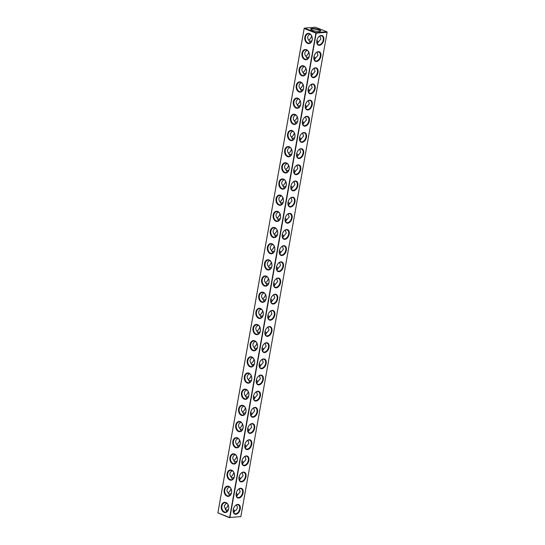 <?xml version="1.0" encoding="UTF-8"?>
<svg xmlns="http://www.w3.org/2000/svg" width="545" height="545" viewBox="0 0 545 545"><rect width="100%" height="100%" fill="white"/><g stroke="black" fill="none" stroke-linecap="round" stroke-linejoin="round"><path stroke-width="0.82" d="M316.209 33.136L229.935 517.478L240.842 516.606L327.116 32.264L316.209 33.136L315.984 32.632L326.898 31.76L327.116 32.264M237.634 504.425A5.13 3.29 111.5 0 0 235.229 505.719A5.13 3.29 111.5 0 0 233.165 510.951A5.13 3.29 111.5 0 0 236.537 514.126A5.13 3.29 111.5 0 0 240.304 508.614A5.13 3.29 111.5 0 0 237.634 504.425M240.515 488.259A5.13 3.29 111.5 0 0 238.111 489.546A5.13 3.29 111.5 0 0 236.046 494.785A5.13 3.29 111.5 0 0 239.418 497.953A5.13 3.29 111.5 0 0 243.186 492.442A5.13 3.29 111.5 0 0 240.515 488.259M243.397 472.086A5.13 3.29 111.5 0 0 240.985 473.373A5.13 3.29 111.5 0 0 238.928 478.612A5.13 3.29 111.5 0 0 242.3 481.78A5.13 3.29 111.5 0 0 246.067 476.269A5.13 3.29 111.5 0 0 243.397 472.086M246.272 455.913A5.13 3.29 111.5 0 0 243.867 457.207A5.13 3.29 111.5 0 0 241.81 462.439A5.13 3.29 111.5 0 0 245.175 465.614A5.13 3.29 111.5 0 0 248.949 460.103A5.13 3.29 111.5 0 0 246.272 455.913M249.154 439.747A5.13 3.29 111.5 0 0 246.749 441.034A5.13 3.29 111.5 0 0 244.691 446.273A5.13 3.29 111.5 0 0 248.057 449.441A5.13 3.29 111.5 0 0 251.831 443.93A5.13 3.29 111.5 0 0 249.154 439.747M252.035 423.574A5.13 3.29 111.5 0 0 249.63 424.862A5.13 3.29 111.5 0 0 247.573 430.1A5.13 3.29 111.5 0 0 250.938 433.268A5.13 3.29 111.5 0 0 254.713 427.757A5.13 3.29 111.5 0 0 252.035 423.574M254.917 407.401A5.13 3.29 111.5 0 0 252.512 408.695A5.13 3.29 111.5 0 0 250.448 413.928A5.13 3.29 111.5 0 0 253.82 417.102A5.13 3.29 111.5 0 0 257.587 411.591A5.13 3.29 111.5 0 0 254.917 407.401M257.799 391.235A5.13 3.29 111.5 0 0 255.387 392.523A5.13 3.29 111.5 0 0 253.33 397.761A5.13 3.29 111.5 0 0 256.702 400.929A5.13 3.29 111.5 0 0 260.469 395.418A5.13 3.29 111.5 0 0 257.799 391.235M260.68 375.062A5.13 3.29 111.5 0 0 258.269 376.35A5.13 3.29 111.5 0 0 256.211 381.589A5.13 3.29 111.5 0 0 259.577 384.756A5.13 3.29 111.5 0 0 263.351 379.245A5.13 3.29 111.5 0 0 260.68 375.062M263.555 358.889A5.13 3.29 111.5 0 0 261.15 360.184A5.13 3.29 111.5 0 0 259.093 365.416A5.13 3.29 111.5 0 0 262.458 368.59A5.13 3.29 111.5 0 0 266.233 363.079A5.13 3.29 111.5 0 0 263.555 358.889M266.437 342.723A5.13 3.29 111.5 0 0 264.032 344.011A5.13 3.29 111.5 0 0 261.975 349.25A5.13 3.29 111.5 0 0 265.34 352.417A5.13 3.29 111.5 0 0 269.114 346.906A5.13 3.29 111.5 0 0 266.437 342.723M269.319 326.55A5.13 3.29 111.5 0 0 266.914 327.838A5.13 3.29 111.5 0 0 264.85 333.077A5.13 3.29 111.5 0 0 268.222 336.245A5.13 3.29 111.5 0 0 271.989 330.733A5.13 3.29 111.5 0 0 269.319 326.55M272.2 310.377A5.13 3.29 111.5 0 0 269.795 311.672A5.13 3.29 111.5 0 0 267.731 316.904A5.13 3.29 111.5 0 0 271.103 320.079A5.13 3.29 111.5 0 0 274.871 314.567A5.13 3.29 111.5 0 0 272.2 310.377M275.082 294.211A5.13 3.29 111.5 0 0 272.67 295.499A5.13 3.29 111.5 0 0 270.613 300.738A5.13 3.29 111.5 0 0 273.985 303.906A5.13 3.29 111.5 0 0 277.752 298.394A5.13 3.29 111.5 0 0 275.082 294.211M277.957 278.039A5.13 3.29 111.5 0 0 275.552 279.326A5.13 3.29 111.5 0 0 273.495 284.565A5.13 3.29 111.5 0 0 276.86 287.733A5.13 3.29 111.5 0 0 280.634 282.221A5.13 3.29 111.5 0 0 277.957 278.039M280.839 261.866A5.13 3.29 111.5 0 0 278.434 263.16A5.13 3.29 111.5 0 0 276.376 268.392A5.13 3.29 111.5 0 0 279.742 271.567A5.13 3.29 111.5 0 0 283.516 266.055A5.13 3.29 111.5 0 0 280.839 261.866M283.72 245.7A5.13 3.29 111.5 0 0 281.315 246.987A5.13 3.29 111.5 0 0 279.251 252.226A5.13 3.29 111.5 0 0 282.623 255.394A5.13 3.29 111.5 0 0 286.397 249.883A5.13 3.29 111.5 0 0 283.72 245.7M286.602 229.527A5.13 3.29 111.5 0 0 284.197 230.814A5.13 3.29 111.5 0 0 282.133 236.053A5.13 3.29 111.5 0 0 285.505 239.221A5.13 3.29 111.5 0 0 289.272 233.71A5.13 3.29 111.5 0 0 286.602 229.527M289.484 213.354A5.13 3.29 111.5 0 0 287.072 214.648A5.13 3.29 111.5 0 0 285.015 219.887A5.13 3.29 111.5 0 0 288.387 223.055A5.13 3.29 111.5 0 0 292.154 217.544A5.13 3.29 111.5 0 0 289.484 213.354M292.358 197.188A5.13 3.29 111.5 0 0 289.954 198.475A5.13 3.29 111.5 0 0 287.896 203.714A5.13 3.29 111.5 0 0 291.262 206.882A5.13 3.29 111.5 0 0 295.036 201.371A5.13 3.29 111.5 0 0 292.358 197.188M295.24 181.015A5.13 3.29 111.5 0 0 292.835 182.303A5.13 3.29 111.5 0 0 290.778 187.541A5.13 3.29 111.5 0 0 294.143 190.709A5.13 3.29 111.5 0 0 297.917 185.198A5.13 3.29 111.5 0 0 295.24 181.015M298.122 164.842A5.13 3.29 111.5 0 0 295.717 166.136A5.13 3.29 111.5 0 0 293.66 171.375A5.13 3.29 111.5 0 0 297.025 174.543A5.13 3.29 111.5 0 0 300.799 169.032A5.13 3.29 111.5 0 0 298.122 164.842M301.003 148.676A5.13 3.29 111.5 0 0 298.599 149.964A5.13 3.29 111.5 0 0 296.534 155.202A5.13 3.29 111.5 0 0 299.907 158.37A5.13 3.29 111.5 0 0 303.674 152.859A5.13 3.29 111.5 0 0 301.003 148.676M303.885 132.503A5.13 3.29 111.5 0 0 301.474 133.791A5.13 3.29 111.5 0 0 299.416 139.03A5.13 3.29 111.5 0 0 302.788 142.197A5.13 3.29 111.5 0 0 306.556 136.686A5.13 3.29 111.5 0 0 303.885 132.503M306.767 116.33A5.13 3.29 111.5 0 0 304.355 117.625A5.13 3.29 111.5 0 0 302.298 122.863A5.13 3.29 111.5 0 0 305.67 126.031A5.13 3.29 111.5 0 0 309.437 120.52A5.13 3.29 111.5 0 0 306.767 116.33M309.642 100.164A5.13 3.29 111.5 0 0 307.237 101.452A5.13 3.29 111.5 0 0 305.18 106.691A5.13 3.29 111.5 0 0 308.545 109.858A5.13 3.29 111.5 0 0 312.319 104.347A5.13 3.29 111.5 0 0 309.642 100.164M312.523 83.991A5.13 3.29 111.5 0 0 310.119 85.279A5.13 3.29 111.5 0 0 308.061 90.518A5.13 3.29 111.5 0 0 311.427 93.686A5.13 3.29 111.5 0 0 315.201 88.174A5.13 3.29 111.5 0 0 312.523 83.991M315.405 67.818A5.13 3.29 111.5 0 0 313 69.113A5.13 3.29 111.5 0 0 310.936 74.352A5.13 3.29 111.5 0 0 314.308 77.519A5.13 3.29 111.5 0 0 318.076 72.008A5.13 3.29 111.5 0 0 315.405 67.818M318.287 51.652A5.13 3.29 111.5 0 0 315.882 52.94A5.13 3.29 111.5 0 0 313.818 58.179A5.13 3.29 111.5 0 0 317.19 61.347A5.13 3.29 111.5 0 0 320.957 55.835A5.13 3.29 111.5 0 0 318.287 51.652M321.168 35.48A5.13 3.29 111.5 0 0 318.757 36.767A5.13 3.29 111.5 0 0 316.7 42.006A5.13 3.29 111.5 0 0 320.072 45.174A5.13 3.29 111.5 0 0 323.839 39.662A5.13 3.29 111.5 0 0 321.168 35.48M229.935 517.478L240.842 516.606M229.615 517.621L315.957 32.898M233.165 510.829A4.728 3.032 111.5 0 0 234.738 513.628A4.728 3.032 111.5 0 0 239.289 510.338A4.728 3.032 111.5 0 0 238.199 504.834A4.728 3.032 111.5 0 0 237.273 504.704A4.728 3.032 111.5 0 0 235.14 505.808M236.046 494.662A4.728 3.032 111.5 0 0 237.62 497.456A4.728 3.032 111.5 0 0 242.171 494.165A4.728 3.032 111.5 0 0 241.081 488.661A4.728 3.032 111.5 0 0 240.154 488.531A4.728 3.032 111.5 0 0 238.022 489.635M238.928 478.49A4.728 3.032 111.5 0 0 240.502 481.283A4.728 3.032 111.5 0 0 245.052 477.999A4.728 3.032 111.5 0 0 243.956 472.488A4.728 3.032 111.5 0 0 243.036 472.358A4.728 3.032 111.5 0 0 240.904 473.462M241.81 462.317A4.728 3.032 111.5 0 0 243.383 465.117A4.728 3.032 111.5 0 0 247.927 461.826A4.728 3.032 111.5 0 0 246.837 456.322A4.728 3.032 111.5 0 0 245.918 456.192A4.728 3.032 111.5 0 0 243.785 457.296M244.685 446.151A4.728 3.032 111.5 0 0 246.258 448.944A4.728 3.032 111.5 0 0 250.809 445.653A4.728 3.032 111.5 0 0 249.719 440.149A4.728 3.032 111.5 0 0 248.799 440.019A4.728 3.032 111.5 0 0 246.66 441.123M247.566 429.978A4.728 3.032 111.5 0 0 249.14 432.771A4.728 3.032 111.5 0 0 253.691 429.487A4.728 3.032 111.5 0 0 252.601 423.976A4.728 3.032 111.5 0 0 251.674 423.846A4.728 3.032 111.5 0 0 249.542 424.95M250.448 413.805A4.728 3.032 111.5 0 0 252.022 416.605A4.728 3.032 111.5 0 0 256.572 413.314A4.728 3.032 111.5 0 0 255.482 407.81A4.728 3.032 111.5 0 0 254.556 407.68A4.728 3.032 111.5 0 0 252.424 408.784M253.33 397.639A4.728 3.032 111.5 0 0 254.903 400.432A4.728 3.032 111.5 0 0 259.454 397.142A4.728 3.032 111.5 0 0 258.364 391.637A4.728 3.032 111.5 0 0 257.438 391.508A4.728 3.032 111.5 0 0 255.305 392.611M256.211 381.466A4.728 3.032 111.5 0 0 257.785 384.259A4.728 3.032 111.5 0 0 262.336 380.975A4.728 3.032 111.5 0 0 261.239 375.464A4.728 3.032 111.5 0 0 260.319 375.335A4.728 3.032 111.5 0 0 258.187 376.438M259.093 365.293A4.728 3.032 111.5 0 0 260.667 368.093A4.728 3.032 111.5 0 0 265.211 364.803A4.728 3.032 111.5 0 0 264.121 359.298A4.728 3.032 111.5 0 0 263.201 359.169A4.728 3.032 111.5 0 0 261.069 360.272M261.968 349.127A4.728 3.032 111.5 0 0 263.542 351.92A4.728 3.032 111.5 0 0 268.092 348.63A4.728 3.032 111.5 0 0 267.002 343.125A4.728 3.032 111.5 0 0 266.083 342.996A4.728 3.032 111.5 0 0 263.944 344.099M264.85 332.954A4.728 3.032 111.5 0 0 266.423 335.747A4.728 3.032 111.5 0 0 270.974 332.464A4.728 3.032 111.5 0 0 269.884 326.952A4.728 3.032 111.5 0 0 268.958 326.823A4.728 3.032 111.5 0 0 266.825 327.927M267.731 316.781A4.728 3.032 111.5 0 0 269.305 319.581A4.728 3.032 111.5 0 0 273.856 316.291A4.728 3.032 111.5 0 0 272.766 310.786A4.728 3.032 111.5 0 0 271.839 310.657A4.728 3.032 111.5 0 0 269.707 311.76M270.613 300.615A4.728 3.032 111.5 0 0 272.187 303.408A4.728 3.032 111.5 0 0 276.737 300.118A4.728 3.032 111.5 0 0 275.641 294.613A4.728 3.032 111.5 0 0 274.721 294.484A4.728 3.032 111.5 0 0 272.589 295.588M273.495 284.442A4.728 3.032 111.5 0 0 275.068 287.235A4.728 3.032 111.5 0 0 279.612 283.952A4.728 3.032 111.5 0 0 278.522 278.441A4.728 3.032 111.5 0 0 277.603 278.311A4.728 3.032 111.5 0 0 275.47 279.415M276.37 268.269A4.728 3.032 111.5 0 0 277.943 271.069A4.728 3.032 111.5 0 0 282.494 267.779A4.728 3.032 111.5 0 0 281.404 262.274A4.728 3.032 111.5 0 0 280.484 262.145A4.728 3.032 111.5 0 0 278.345 263.249M279.251 252.103A4.728 3.032 111.5 0 0 280.825 254.897A4.728 3.032 111.5 0 0 285.376 251.606A4.728 3.032 111.5 0 0 284.286 246.102A4.728 3.032 111.5 0 0 283.359 245.972A4.728 3.032 111.5 0 0 281.227 247.076M282.133 235.93A4.728 3.032 111.5 0 0 283.707 238.724A4.728 3.032 111.5 0 0 288.257 235.44A4.728 3.032 111.5 0 0 287.167 229.929A4.728 3.032 111.5 0 0 286.241 229.799A4.728 3.032 111.5 0 0 284.109 230.903M285.015 219.758A4.728 3.032 111.5 0 0 286.588 222.558A4.728 3.032 111.5 0 0 291.139 219.267A4.728 3.032 111.5 0 0 290.042 213.763A4.728 3.032 111.5 0 0 289.123 213.633A4.728 3.032 111.5 0 0 286.99 214.737M287.896 203.592A4.728 3.032 111.5 0 0 289.47 206.385A4.728 3.032 111.5 0 0 294.021 203.094A4.728 3.032 111.5 0 0 292.924 197.59A4.728 3.032 111.5 0 0 292.004 197.46A4.728 3.032 111.5 0 0 289.872 198.564M290.771 187.419A4.728 3.032 111.5 0 0 292.345 190.212A4.728 3.032 111.5 0 0 296.896 186.928A4.728 3.032 111.5 0 0 295.806 181.417A4.728 3.032 111.5 0 0 294.886 181.287A4.728 3.032 111.5 0 0 292.754 182.391M293.653 171.246A4.728 3.032 111.5 0 0 295.227 174.046A4.728 3.032 111.5 0 0 299.777 170.755A4.728 3.032 111.5 0 0 298.687 165.251A4.728 3.032 111.5 0 0 297.761 165.121A4.728 3.032 111.5 0 0 295.628 166.225M296.534 155.08A4.728 3.032 111.5 0 0 298.108 157.873A4.728 3.032 111.5 0 0 302.659 154.582A4.728 3.032 111.5 0 0 301.569 149.078A4.728 3.032 111.5 0 0 300.642 148.948A4.728 3.032 111.5 0 0 298.51 150.052M299.416 138.907A4.728 3.032 111.5 0 0 300.99 141.7A4.728 3.032 111.5 0 0 305.541 138.416A4.728 3.032 111.5 0 0 304.451 132.905A4.728 3.032 111.5 0 0 303.524 132.776A4.728 3.032 111.5 0 0 301.392 133.879M302.298 122.734A4.728 3.032 111.5 0 0 303.872 125.534A4.728 3.032 111.5 0 0 308.422 122.243A4.728 3.032 111.5 0 0 307.326 116.739A4.728 3.032 111.5 0 0 306.406 116.61A4.728 3.032 111.5 0 0 304.274 117.713M305.18 106.568A4.728 3.032 111.5 0 0 306.753 109.361A4.728 3.032 111.5 0 0 311.297 106.071A4.728 3.032 111.5 0 0 310.207 100.566A4.728 3.032 111.5 0 0 309.288 100.437A4.728 3.032 111.5 0 0 307.155 101.54M308.054 90.395A4.728 3.032 111.5 0 0 309.628 93.188A4.728 3.032 111.5 0 0 314.179 89.905A4.728 3.032 111.5 0 0 313.089 84.393A4.728 3.032 111.5 0 0 312.169 84.264A4.728 3.032 111.5 0 0 310.03 85.367M310.936 74.222A4.728 3.032 111.5 0 0 312.51 77.022A4.728 3.032 111.5 0 0 317.061 73.732A4.728 3.032 111.5 0 0 315.971 68.227A4.728 3.032 111.5 0 0 315.044 68.098A4.728 3.032 111.5 0 0 312.912 69.201M313.818 58.056A4.728 3.032 111.5 0 0 315.392 60.849A4.728 3.032 111.5 0 0 319.942 57.559A4.728 3.032 111.5 0 0 318.852 52.054A4.728 3.032 111.5 0 0 317.926 51.925A4.728 3.032 111.5 0 0 315.793 53.029M316.7 41.883A4.728 3.032 111.5 0 0 318.273 44.676A4.728 3.032 111.5 0 0 322.824 41.393A4.728 3.032 111.5 0 0 321.727 35.881A4.728 3.032 111.5 0 0 320.807 35.752A4.728 3.032 111.5 0 0 318.675 36.856M326.898 31.76L315.426 27.25L304.519 28.122L304.171 28.531L315.644 33.041M315.984 32.632L304.519 28.122M312.224 30.22A5.13 1.179 -169.9 0 1 310.752 29.341A5.13 1.179 -169.9 0 1 315.916 28.783A5.13 1.179 -169.9 0 1 320.569 31.085A5.13 1.179 -169.9 0 1 312.224 30.22M229.37 517.382L217.898 512.872L304.171 28.531M225.882 502.517A5.13 3.754 -94.6 0 0 221.393 508.642A5.13 3.754 -94.6 0 0 227.735 511.135A5.13 3.754 -94.6 0 0 225.882 502.517M228.757 486.344A5.13 3.754 -94.6 0 0 224.274 492.469A5.13 3.754 -94.6 0 0 230.617 494.969A5.13 3.754 -94.6 0 0 228.757 486.344M231.639 470.171A5.13 3.754 -94.6 0 0 227.156 476.303A5.13 3.754 -94.6 0 0 233.498 478.796A5.13 3.754 -94.6 0 0 231.639 470.171M234.52 454.005A5.13 3.754 -94.6 0 0 230.038 460.13A5.13 3.754 -94.6 0 0 236.38 462.623A5.13 3.754 -94.6 0 0 234.52 454.005M237.402 437.833A5.13 3.754 -94.6 0 0 232.919 443.957A5.13 3.754 -94.6 0 0 239.262 446.457A5.13 3.754 -94.6 0 0 237.402 437.833M240.284 421.66A5.13 3.754 -94.6 0 0 235.794 427.791A5.13 3.754 -94.6 0 0 242.144 430.284A5.13 3.754 -94.6 0 0 240.284 421.66M243.165 405.494A5.13 3.754 -94.6 0 0 238.676 411.618A5.13 3.754 -94.6 0 0 245.018 414.111A5.13 3.754 -94.6 0 0 243.165 405.494M246.04 389.321A5.13 3.754 -94.6 0 0 241.558 395.445A5.13 3.754 -94.6 0 0 247.9 397.945A5.13 3.754 -94.6 0 0 246.04 389.321M248.922 373.148A5.13 3.754 -94.6 0 0 244.439 379.279A5.13 3.754 -94.6 0 0 250.782 381.772A5.13 3.754 -94.6 0 0 248.922 373.148M251.804 356.982A5.13 3.754 -94.6 0 0 247.321 363.106A5.13 3.754 -94.6 0 0 253.663 365.6A5.13 3.754 -94.6 0 0 251.804 356.982M254.685 340.809A5.13 3.754 -94.6 0 0 250.196 346.933A5.13 3.754 -94.6 0 0 256.545 349.434A5.13 3.754 -94.6 0 0 254.685 340.809M257.567 324.636A5.13 3.754 -94.6 0 0 253.078 330.767A5.13 3.754 -94.6 0 0 259.42 333.261A5.13 3.754 -94.6 0 0 257.567 324.636M260.442 308.47A5.13 3.754 -94.6 0 0 255.959 314.594A5.13 3.754 -94.6 0 0 262.302 317.088A5.13 3.754 -94.6 0 0 260.442 308.47M263.324 292.297A5.13 3.754 -94.6 0 0 258.841 298.422A5.13 3.754 -94.6 0 0 265.183 300.922A5.13 3.754 -94.6 0 0 263.324 292.297M266.205 276.124A5.13 3.754 -94.6 0 0 261.723 282.255A5.13 3.754 -94.6 0 0 268.065 284.749A5.13 3.754 -94.6 0 0 266.205 276.124M269.087 259.958A5.13 3.754 -94.6 0 0 264.597 266.083A5.13 3.754 -94.6 0 0 270.947 268.576A5.13 3.754 -94.6 0 0 269.087 259.958M271.969 243.785A5.13 3.754 -94.6 0 0 267.479 249.91A5.13 3.754 -94.6 0 0 273.822 252.41A5.13 3.754 -94.6 0 0 271.969 243.785M274.85 227.619A5.13 3.754 -94.6 0 0 270.361 233.744A5.13 3.754 -94.6 0 0 276.703 236.237A5.13 3.754 -94.6 0 0 274.85 227.619M277.725 211.446A5.13 3.754 -94.6 0 0 273.243 217.571A5.13 3.754 -94.6 0 0 279.585 220.064A5.13 3.754 -94.6 0 0 277.725 211.446M280.607 195.273A5.13 3.754 -94.6 0 0 276.124 201.398A5.13 3.754 -94.6 0 0 282.467 203.898A5.13 3.754 -94.6 0 0 280.607 195.273M283.489 179.107A5.13 3.754 -94.6 0 0 279.006 185.232A5.13 3.754 -94.6 0 0 285.348 187.725A5.13 3.754 -94.6 0 0 283.489 179.107M286.37 162.935A5.13 3.754 -94.6 0 0 281.881 169.059A5.13 3.754 -94.6 0 0 288.23 171.552A5.13 3.754 -94.6 0 0 286.37 162.935M289.252 146.762A5.13 3.754 -94.6 0 0 284.762 152.886A5.13 3.754 -94.6 0 0 291.105 155.386A5.13 3.754 -94.6 0 0 289.252 146.762M292.127 130.596A5.13 3.754 -94.6 0 0 287.644 136.72A5.13 3.754 -94.6 0 0 293.987 139.213A5.13 3.754 -94.6 0 0 292.127 130.596M295.009 114.423A5.13 3.754 -94.6 0 0 290.526 120.547A5.13 3.754 -94.6 0 0 296.868 123.041A5.13 3.754 -94.6 0 0 295.009 114.423M297.89 98.25A5.13 3.754 -94.6 0 0 293.408 104.381A5.13 3.754 -94.6 0 0 299.75 106.874A5.13 3.754 -94.6 0 0 297.89 98.25M300.772 82.084A5.13 3.754 -94.6 0 0 296.282 88.208A5.13 3.754 -94.6 0 0 302.632 90.702A5.13 3.754 -94.6 0 0 300.772 82.084M303.654 65.911A5.13 3.754 -94.6 0 0 299.164 72.035A5.13 3.754 -94.6 0 0 305.507 74.529A5.13 3.754 -94.6 0 0 303.654 65.911M306.528 49.738A5.13 3.754 -94.6 0 0 302.046 55.869A5.13 3.754 -94.6 0 0 308.388 58.363A5.13 3.754 -94.6 0 0 306.528 49.738M309.41 33.572A5.13 3.754 -94.6 0 0 304.928 39.696A5.13 3.754 -94.6 0 0 311.27 42.19A5.13 3.754 -94.6 0 0 309.41 33.572M229.574 517.75L217.898 512.872M233.206 511.271L234.132 511.442L234.82 510.931L233.71 512.743M234.82 510.931C237.545 509.377 238.056 507.388 236.353 504.949M236.087 495.098L237.014 495.269L237.695 494.758L236.584 496.57M237.695 494.758L240.195 491.876L239.235 488.776M238.969 478.932L239.895 479.103L240.577 478.592L239.466 480.397M240.577 478.592L243.077 475.703L242.116 472.61M241.844 462.76L242.77 462.93L243.458 462.419L242.348 464.231M243.458 462.419L245.959 459.53L244.991 456.438M244.725 446.587L245.652 446.757L246.34 446.246L245.23 448.058M246.34 446.246L248.84 443.364L247.873 440.265M247.607 430.421L248.534 430.591L249.222 430.08L248.111 431.885M249.222 430.08L251.715 427.191L250.755 424.099M250.489 414.248L251.415 414.418L252.103 413.907L250.986 415.719M252.103 413.907L254.597 411.019L253.636 407.926M253.371 398.075L254.297 398.245L254.978 397.734L253.868 399.546M254.978 397.734L257.478 394.853L256.518 391.753M256.245 381.909L257.172 382.079L257.86 381.568L256.75 383.373M257.86 381.568L260.36 378.68L259.393 375.587M259.127 365.736L260.054 365.906L260.742 365.395L259.631 367.207M260.742 365.395L263.242 362.507L262.274 359.414M262.009 349.563L262.935 349.733L263.623 349.229L262.513 351.034M263.623 349.229L266.123 346.341L265.156 343.248M264.89 333.397L265.817 333.567L266.505 333.056L265.395 334.862M266.505 333.056L268.998 330.168L268.038 327.075M267.772 317.224L268.699 317.394L269.38 316.883L268.269 318.696M269.38 316.883L271.88 313.995L270.92 310.902M270.647 301.051L271.58 301.222L272.262 300.717L271.151 302.523M272.262 300.717L274.762 297.829L273.794 294.736M273.529 284.885L274.455 285.055L275.143 284.545L274.033 286.35M275.143 284.545L277.643 281.656L276.676 278.563M276.41 268.712L277.337 268.883L278.025 268.372L276.915 270.184M278.025 268.372L280.525 265.483L279.558 262.39M279.292 252.539L280.219 252.71L280.907 252.206L279.796 254.011M280.907 252.206L283.4 249.317L282.439 246.224M282.174 236.373L283.1 236.544L283.788 236.033L282.671 237.838M283.788 236.033L286.282 233.144L285.321 230.051M285.055 220.2L285.982 220.371L286.663 219.86L285.553 221.672M286.663 219.86L289.163 216.971L288.203 213.878M287.93 204.028L288.857 204.198L289.545 203.694L288.434 205.499M289.545 203.694L292.045 200.805L291.078 197.712M290.812 187.862L291.738 188.032L292.427 187.521L291.316 189.326M292.427 187.521L294.927 184.632L293.959 181.54M293.694 171.689L294.62 171.859L295.308 171.348L294.198 173.16M295.308 171.348L297.802 168.46L296.841 165.367M296.575 155.516L297.502 155.686L298.19 155.182L297.079 156.987M298.19 155.182L300.683 152.293L299.723 149.201M299.457 139.35L300.384 139.52L301.065 139.009L299.954 140.814M301.065 139.009L303.565 136.121L302.604 133.028M302.332 123.177L303.265 123.347L303.947 122.836L302.836 124.648M303.947 122.836L306.447 119.948L305.479 116.855M305.214 107.004L306.14 107.174L306.828 106.67L305.718 108.475M306.828 106.67L309.328 103.782L308.361 100.689M308.095 90.838L309.022 91.008L309.71 90.497L308.599 92.303M309.71 90.497L312.21 87.609L311.243 84.516M310.977 74.665L311.904 74.835L312.592 74.324L311.481 76.137M312.592 74.324L315.085 71.436L314.124 68.343M313.859 58.492L314.785 58.662L315.466 58.158L314.356 59.964M315.466 58.158L317.967 55.27L317.006 52.177M316.74 42.326L317.667 42.496L318.348 41.985L317.238 43.791M318.348 41.985L320.848 39.097L319.888 36.004M316.918 40.166A4.728 3.461 -94.6 0 0 318.498 41.917M314.036 56.339A4.728 3.461 -94.6 0 0 315.616 58.083M311.154 72.512A4.728 3.461 -94.6 0 0 312.735 74.256M308.272 88.678A4.728 3.461 -94.6 0 0 309.853 90.429M305.391 104.851A4.728 3.461 -94.6 0 0 306.971 106.595M302.516 121.024A4.728 3.461 -94.6 0 0 304.09 122.768M299.634 137.19A4.728 3.461 -94.6 0 0 301.215 138.941M296.752 153.363A4.728 3.461 -94.6 0 0 298.333 155.107M293.871 169.536A4.728 3.461 -94.6 0 0 295.451 171.28M290.989 185.702A4.728 3.461 -94.6 0 0 292.57 187.453M288.107 201.875A4.728 3.461 -94.6 0 0 289.688 203.619M285.233 218.048A4.728 3.461 -94.6 0 0 286.813 219.792M282.351 234.214A4.728 3.461 -94.6 0 0 283.931 235.965M279.469 250.387A4.728 3.461 -94.6 0 0 281.05 252.131M276.588 266.56A4.728 3.461 -94.6 0 0 278.168 268.303M273.706 282.726A4.728 3.461 -94.6 0 0 275.286 284.476M270.831 298.898A4.728 3.461 -94.6 0 0 272.411 300.642M267.949 315.071A4.728 3.461 -94.6 0 0 269.53 316.815M265.068 331.237A4.728 3.461 -94.6 0 0 266.648 332.988M262.186 347.41A4.728 3.461 -94.6 0 0 263.766 349.154M259.304 363.576A4.728 3.461 -94.6 0 0 260.885 365.327M256.423 379.749A4.728 3.461 -94.6 0 0 258.003 381.5M253.548 395.922A4.728 3.461 -94.6 0 0 255.128 397.666M250.666 412.088A4.728 3.461 -94.6 0 0 252.246 413.839M247.784 428.261A4.728 3.461 -94.6 0 0 249.365 430.012M244.903 444.434A4.728 3.461 -94.6 0 0 246.483 446.178M242.021 460.6A4.728 3.461 -94.6 0 0 243.601 462.351M239.146 476.773A4.728 3.461 -94.6 0 0 240.727 478.524M236.264 492.946A4.728 3.461 -94.6 0 0 237.845 494.69M233.383 509.112A4.728 3.461 -94.6 0 0 234.963 510.863M217.857 513.002L304.199 28.272M310.984 29.573A4.728 1.083 -169.9 0 1 310.984 29.498A4.728 1.083 -169.9 0 1 315.828 29.26A4.728 1.083 -169.9 0 1 320.29 31.16A4.728 1.083 -169.9 0 1 320.269 31.222M226.086 502.885A4.728 3.461 -94.6 0 0 224.901 502.701A4.728 3.461 -94.6 0 0 221.829 507.688A4.728 3.461 -94.6 0 0 225.657 512.123A4.728 3.461 -94.6 0 0 228.743 507.94A4.728 3.461 -94.6 0 0 226.086 502.885M228.968 486.712A4.728 3.461 -94.6 0 0 227.783 486.528A4.728 3.461 -94.6 0 0 224.71 491.515A4.728 3.461 -94.6 0 0 228.539 495.95A4.728 3.461 -94.6 0 0 231.618 491.774A4.728 3.461 -94.6 0 0 228.968 486.712M231.85 470.539A4.728 3.461 -94.6 0 0 230.664 470.355A4.728 3.461 -94.6 0 0 227.592 475.342A4.728 3.461 -94.6 0 0 231.414 479.777A4.728 3.461 -94.6 0 0 234.5 475.601A4.728 3.461 -94.6 0 0 231.85 470.539M234.725 454.373A4.728 3.461 -94.6 0 0 233.546 454.189A4.728 3.461 -94.6 0 0 230.474 459.176A4.728 3.461 -94.6 0 0 234.296 463.611A4.728 3.461 -94.6 0 0 237.382 459.428A4.728 3.461 -94.6 0 0 234.725 454.373M237.606 438.2A4.728 3.461 -94.6 0 0 236.421 438.017A4.728 3.461 -94.6 0 0 233.355 443.003A4.728 3.461 -94.6 0 0 237.177 447.438A4.728 3.461 -94.6 0 0 240.263 443.262A4.728 3.461 -94.6 0 0 237.606 438.2M240.488 422.028A4.728 3.461 -94.6 0 0 239.303 421.844A4.728 3.461 -94.6 0 0 236.23 426.83A4.728 3.461 -94.6 0 0 240.059 431.265A4.728 3.461 -94.6 0 0 243.145 427.089A4.728 3.461 -94.6 0 0 240.488 422.028M243.37 405.862A4.728 3.461 -94.6 0 0 242.184 405.678A4.728 3.461 -94.6 0 0 239.112 410.664A4.728 3.461 -94.6 0 0 242.941 415.099A4.728 3.461 -94.6 0 0 246.027 410.916A4.728 3.461 -94.6 0 0 243.37 405.862M246.251 389.689A4.728 3.461 -94.6 0 0 245.066 389.505A4.728 3.461 -94.6 0 0 241.994 394.491A4.728 3.461 -94.6 0 0 245.815 398.926A4.728 3.461 -94.6 0 0 248.902 394.75A4.728 3.461 -94.6 0 0 246.251 389.689M249.126 373.516A4.728 3.461 -94.6 0 0 247.948 373.332A4.728 3.461 -94.6 0 0 244.875 378.319A4.728 3.461 -94.6 0 0 248.697 382.754A4.728 3.461 -94.6 0 0 251.783 378.577A4.728 3.461 -94.6 0 0 249.126 373.516M252.008 357.35A4.728 3.461 -94.6 0 0 250.829 357.166A4.728 3.461 -94.6 0 0 247.757 362.153A4.728 3.461 -94.6 0 0 251.579 366.587A4.728 3.461 -94.6 0 0 254.665 362.405A4.728 3.461 -94.6 0 0 252.008 357.35M254.89 341.177A4.728 3.461 -94.6 0 0 253.704 340.993A4.728 3.461 -94.6 0 0 250.639 345.98A4.728 3.461 -94.6 0 0 254.46 350.415A4.728 3.461 -94.6 0 0 257.547 346.239A4.728 3.461 -94.6 0 0 254.89 341.177M257.771 325.004A4.728 3.461 -94.6 0 0 256.586 324.82A4.728 3.461 -94.6 0 0 253.514 329.807A4.728 3.461 -94.6 0 0 257.342 334.242A4.728 3.461 -94.6 0 0 260.428 330.066A4.728 3.461 -94.6 0 0 257.771 325.004M260.653 308.838A4.728 3.461 -94.6 0 0 259.468 308.654A4.728 3.461 -94.6 0 0 256.395 313.641A4.728 3.461 -94.6 0 0 260.224 318.076A4.728 3.461 -94.6 0 0 263.303 313.893A4.728 3.461 -94.6 0 0 260.653 308.838M263.528 292.665A4.728 3.461 -94.6 0 0 262.349 292.481A4.728 3.461 -94.6 0 0 259.277 297.468A4.728 3.461 -94.6 0 0 263.099 301.903A4.728 3.461 -94.6 0 0 266.185 297.727A4.728 3.461 -94.6 0 0 263.528 292.665M266.41 276.492A4.728 3.461 -94.6 0 0 265.231 276.308A4.728 3.461 -94.6 0 0 262.159 281.295A4.728 3.461 -94.6 0 0 265.98 285.73A4.728 3.461 -94.6 0 0 269.067 281.554A4.728 3.461 -94.6 0 0 266.41 276.492M269.291 260.326A4.728 3.461 -94.6 0 0 268.106 260.142A4.728 3.461 -94.6 0 0 265.04 265.129A4.728 3.461 -94.6 0 0 268.862 269.564A4.728 3.461 -94.6 0 0 271.948 265.381A4.728 3.461 -94.6 0 0 269.291 260.326M272.173 244.153A4.728 3.461 -94.6 0 0 270.988 243.969A4.728 3.461 -94.6 0 0 267.915 248.956A4.728 3.461 -94.6 0 0 271.744 253.391A4.728 3.461 -94.6 0 0 274.83 249.215A4.728 3.461 -94.6 0 0 272.173 244.153M275.055 227.98A4.728 3.461 -94.6 0 0 273.869 227.796A4.728 3.461 -94.6 0 0 270.797 232.783A4.728 3.461 -94.6 0 0 274.625 237.218A4.728 3.461 -94.6 0 0 277.705 233.042A4.728 3.461 -94.6 0 0 275.055 227.98M277.936 211.814A4.728 3.461 -94.6 0 0 276.751 211.63A4.728 3.461 -94.6 0 0 273.679 216.617A4.728 3.461 -94.6 0 0 277.5 221.052A4.728 3.461 -94.6 0 0 280.586 216.869A4.728 3.461 -94.6 0 0 277.936 211.814M280.811 195.641A4.728 3.461 -94.6 0 0 279.633 195.457A4.728 3.461 -94.6 0 0 276.56 200.444A4.728 3.461 -94.6 0 0 280.382 204.879A4.728 3.461 -94.6 0 0 283.468 200.703A4.728 3.461 -94.6 0 0 280.811 195.641M283.693 179.469A4.728 3.461 -94.6 0 0 282.508 179.285A4.728 3.461 -94.6 0 0 279.442 184.271A4.728 3.461 -94.6 0 0 283.264 188.706A4.728 3.461 -94.6 0 0 286.35 184.53A4.728 3.461 -94.6 0 0 283.693 179.469M286.575 163.302A4.728 3.461 -94.6 0 0 285.389 163.119A4.728 3.461 -94.6 0 0 282.317 168.105A4.728 3.461 -94.6 0 0 286.145 172.54A4.728 3.461 -94.6 0 0 289.231 168.357A4.728 3.461 -94.6 0 0 286.575 163.302M289.456 147.13A4.728 3.461 -94.6 0 0 288.271 146.946A4.728 3.461 -94.6 0 0 285.199 151.932A4.728 3.461 -94.6 0 0 289.027 156.367A4.728 3.461 -94.6 0 0 292.113 152.191A4.728 3.461 -94.6 0 0 289.456 147.13M292.338 130.957A4.728 3.461 -94.6 0 0 291.153 130.78A4.728 3.461 -94.6 0 0 288.08 135.76A4.728 3.461 -94.6 0 0 291.909 140.194A4.728 3.461 -94.6 0 0 294.988 136.018A4.728 3.461 -94.6 0 0 292.338 130.957M295.213 114.791A4.728 3.461 -94.6 0 0 294.034 114.607A4.728 3.461 -94.6 0 0 290.962 119.593A4.728 3.461 -94.6 0 0 294.784 124.028A4.728 3.461 -94.6 0 0 297.87 119.852A4.728 3.461 -94.6 0 0 295.213 114.791M298.095 98.618A4.728 3.461 -94.6 0 0 296.916 98.434A4.728 3.461 -94.6 0 0 293.844 103.421A4.728 3.461 -94.6 0 0 297.665 107.855A4.728 3.461 -94.6 0 0 300.751 103.679A4.728 3.461 -94.6 0 0 298.095 98.618M300.976 82.445A4.728 3.461 -94.6 0 0 299.791 82.268A4.728 3.461 -94.6 0 0 296.725 87.248A4.728 3.461 -94.6 0 0 300.547 91.683A4.728 3.461 -94.6 0 0 303.633 87.507A4.728 3.461 -94.6 0 0 300.976 82.445M303.858 66.279A4.728 3.461 -94.6 0 0 302.673 66.095A4.728 3.461 -94.6 0 0 299.6 71.082A4.728 3.461 -94.6 0 0 303.429 75.517A4.728 3.461 -94.6 0 0 306.515 71.341A4.728 3.461 -94.6 0 0 303.858 66.279M306.74 50.106A4.728 3.461 -94.6 0 0 305.554 49.922A4.728 3.461 -94.6 0 0 302.482 54.909A4.728 3.461 -94.6 0 0 306.31 59.344A4.728 3.461 -94.6 0 0 309.39 55.168A4.728 3.461 -94.6 0 0 306.74 50.106M309.615 33.933A4.728 3.461 -94.6 0 0 308.436 33.756A4.728 3.461 -94.6 0 0 305.364 38.736A4.728 3.461 -94.6 0 0 309.185 43.171A4.728 3.461 -94.6 0 0 312.271 38.995A4.728 3.461 -94.6 0 0 309.615 33.933M229.636 495.603L228.389 493.245C226.264 490.759 226.597 488.654 229.384 486.917M228.369 493.654L229.431 494.002L231.257 493.572M226.761 511.775L224.152 505.903L226.502 503.083M225.487 509.827L226.556 510.175L228.375 509.739M232.517 479.43L231.271 477.079C229.145 474.593 229.472 472.481 232.265 470.744M231.25 477.488L232.313 477.836L234.139 477.4M235.399 463.264L234.152 460.906C232.02 458.42 232.354 456.308 235.147 454.571M234.132 461.315L235.195 461.663L237.021 461.227M238.281 447.091L237.034 444.734C234.902 442.247 235.236 440.142 238.029 438.405M237.014 445.142L238.076 445.49L239.902 445.061M241.162 430.918L239.909 428.568C237.784 426.081 238.117 423.969 240.91 422.232M239.895 428.976L240.958 429.324L242.777 428.888M244.044 414.752L242.791 412.395C240.665 409.908 240.999 407.796 243.785 406.059M242.77 412.803L243.84 413.151L245.659 412.715M246.919 398.579L245.672 396.222C243.547 393.735 243.874 391.63 246.667 389.893M245.652 396.631L246.715 396.978L248.54 396.549M249.801 382.406L248.554 380.056C246.429 377.569 246.756 375.457 249.549 373.72M248.534 380.465L249.596 380.812L251.422 380.376M252.682 366.24L251.436 363.883C249.303 361.396 249.637 359.284 252.43 357.547M251.415 364.292L252.478 364.639L254.304 364.203M255.564 350.067L254.311 347.71C252.185 345.223 252.519 343.118 255.312 341.381M254.297 348.119L255.36 348.466L257.179 348.037M258.446 333.894L257.192 331.544C255.067 329.057 255.401 326.946 258.187 325.208M257.172 331.953L258.241 332.3L260.06 331.864M261.321 317.728L260.074 315.371C257.949 312.885 258.282 310.773 261.069 309.035M260.054 315.78L261.116 316.127L262.942 315.691M264.202 301.555L262.956 299.198C260.83 296.712 261.157 294.607 263.95 292.869M262.935 299.607L263.998 299.954L265.824 299.525M267.084 285.382L265.837 283.032C263.705 280.546 264.039 278.434 266.832 276.697M265.817 283.441L266.88 283.788L268.705 283.352M269.966 269.216L268.719 266.859C266.587 264.373 266.921 262.261 269.714 260.524M268.699 267.268L269.761 267.615L271.58 267.179M272.847 253.043L271.594 250.686C269.468 248.2 269.802 246.095 272.589 244.358M271.574 251.095L272.643 251.443L274.462 251.013M275.722 236.871L274.476 234.52C272.35 232.034 272.684 229.922 275.47 228.185M274.455 234.929L275.518 235.277L277.344 234.841M278.604 220.705L277.357 218.347C275.232 215.861 275.559 213.749 278.352 212.012M277.337 218.756L278.4 219.104L280.225 218.668M281.486 204.532L280.239 202.175C278.107 199.688 278.441 197.583 281.234 195.846M280.219 202.59L281.281 202.931L283.107 202.502M284.367 188.359L283.121 186.009C280.988 183.522 281.322 181.41 284.115 179.673M283.1 186.417L284.163 186.765L285.989 186.329M287.249 172.193L285.996 169.836C283.87 167.349 284.204 165.237 286.997 163.5M285.982 170.244L287.045 170.592L288.864 170.156M290.131 156.02L288.877 153.663C286.752 151.176 287.086 149.071 289.872 147.334M288.857 154.078L289.926 154.419L291.745 153.99M293.006 139.847L291.759 137.497C289.633 135.01 289.96 132.898 292.754 131.161M291.738 137.905L292.801 138.253L294.627 137.817M295.887 123.681L294.641 121.324C292.515 118.837 292.842 116.725 295.635 114.988M294.62 121.733L295.683 122.08L297.509 121.644M298.769 107.508L297.522 105.151C295.39 102.664 295.724 100.559 298.517 98.822M297.502 105.567L298.565 105.907L300.39 105.478M301.651 91.335L300.397 88.985C298.272 86.498 298.606 84.386 301.399 82.649M300.384 89.394L301.446 89.741L303.265 89.305M304.532 75.169L303.279 72.812C301.153 70.325 301.487 68.214 304.274 66.476M303.258 73.221L304.328 73.568L306.147 73.132M307.407 58.996L306.161 56.639C304.035 54.153 304.369 52.048 307.155 50.31M306.14 57.055L307.203 57.395L309.029 56.966M310.289 42.823L309.042 40.473C306.917 37.986 307.244 35.875 310.037 34.137M309.022 40.882L310.085 41.229L311.91 40.793M227.994 492.823A4.728 3.032 111.5 0 0 229.288 491.89A4.728 3.032 111.5 0 0 230.998 488.722M225.112 508.996A4.728 3.032 111.5 0 0 226.407 508.056A4.728 3.032 111.5 0 0 228.117 504.895M230.876 476.657A4.728 3.032 111.5 0 0 232.17 475.717A4.728 3.032 111.5 0 0 233.88 472.549M233.757 460.484A4.728 3.032 111.5 0 0 235.052 459.544A4.728 3.032 111.5 0 0 236.755 456.383M236.639 444.311A4.728 3.032 111.5 0 0 237.933 443.378A4.728 3.032 111.5 0 0 239.637 440.21M239.521 428.145A4.728 3.032 111.5 0 0 240.808 427.205A4.728 3.032 111.5 0 0 242.518 424.037M242.396 411.972A4.728 3.032 111.5 0 0 243.69 411.032A4.728 3.032 111.5 0 0 245.4 407.871M245.277 395.799A4.728 3.032 111.5 0 0 246.572 394.866A4.728 3.032 111.5 0 0 248.282 391.698M248.159 379.633A4.728 3.032 111.5 0 0 249.453 378.693A4.728 3.032 111.5 0 0 251.163 375.525M251.041 363.461A4.728 3.032 111.5 0 0 252.335 362.52A4.728 3.032 111.5 0 0 254.038 359.359M253.922 347.288A4.728 3.032 111.5 0 0 255.21 346.354A4.728 3.032 111.5 0 0 256.92 343.187M256.797 331.122A4.728 3.032 111.5 0 0 258.092 330.181A4.728 3.032 111.5 0 0 259.802 327.014M259.679 314.949A4.728 3.032 111.5 0 0 260.973 314.009A4.728 3.032 111.5 0 0 262.683 310.848M262.561 298.776A4.728 3.032 111.5 0 0 263.855 297.843A4.728 3.032 111.5 0 0 265.565 294.675M265.442 282.61A4.728 3.032 111.5 0 0 266.737 281.67A4.728 3.032 111.5 0 0 268.44 278.502M268.324 266.437A4.728 3.032 111.5 0 0 269.618 265.497A4.728 3.032 111.5 0 0 271.321 262.336M271.206 250.264A4.728 3.032 111.5 0 0 272.493 249.331A4.728 3.032 111.5 0 0 274.203 246.163M274.081 234.098A4.728 3.032 111.5 0 0 275.375 233.158A4.728 3.032 111.5 0 0 277.085 229.997M276.962 217.925A4.728 3.032 111.5 0 0 278.257 216.985A4.728 3.032 111.5 0 0 279.966 213.824M279.844 201.752A4.728 3.032 111.5 0 0 281.138 200.819A4.728 3.032 111.5 0 0 282.841 197.651M282.726 185.586A4.728 3.032 111.5 0 0 284.02 184.646A4.728 3.032 111.5 0 0 285.723 181.485M285.607 169.413A4.728 3.032 111.5 0 0 286.895 168.473A4.728 3.032 111.5 0 0 288.605 165.312M288.482 153.247A4.728 3.032 111.5 0 0 289.776 152.307A4.728 3.032 111.5 0 0 291.486 149.139M291.364 137.074A4.728 3.032 111.5 0 0 292.658 136.134A4.728 3.032 111.5 0 0 294.368 132.973M294.245 120.901A4.728 3.032 111.5 0 0 295.54 119.961A4.728 3.032 111.5 0 0 297.25 116.8M297.127 104.735A4.728 3.032 111.5 0 0 298.422 103.795A4.728 3.032 111.5 0 0 300.125 100.627M300.009 88.562A4.728 3.032 111.5 0 0 301.303 87.622A4.728 3.032 111.5 0 0 303.006 84.461M302.884 72.39A4.728 3.032 111.5 0 0 304.178 71.45A4.728 3.032 111.5 0 0 305.888 68.288M305.765 56.224A4.728 3.032 111.5 0 0 307.06 55.283A4.728 3.032 111.5 0 0 308.77 52.116M308.647 40.051A4.728 3.032 111.5 0 0 309.942 39.111A4.728 3.032 111.5 0 0 311.651 35.95M229.207 491.971A5.13 3.29 111.5 0 0 230.964 488.661M226.325 508.144A5.13 3.29 111.5 0 0 228.083 504.834M232.088 475.799A5.13 3.29 111.5 0 0 233.846 472.488M234.97 459.633A5.13 3.29 111.5 0 0 236.728 456.322M237.845 443.46A5.13 3.29 111.5 0 0 239.609 440.149M240.727 427.287A5.13 3.29 111.5 0 0 242.484 423.976M243.608 411.121A5.13 3.29 111.5 0 0 245.366 407.81M246.49 394.948A5.13 3.29 111.5 0 0 248.248 391.637M249.372 378.775A5.13 3.29 111.5 0 0 251.129 375.464M252.246 362.609A5.13 3.29 111.5 0 0 254.011 359.298M255.128 346.436A5.13 3.29 111.5 0 0 256.893 343.125M258.01 330.263A5.13 3.29 111.5 0 0 259.767 326.952M260.892 314.097A5.13 3.29 111.5 0 0 262.649 310.786M263.773 297.924A5.13 3.29 111.5 0 0 265.531 294.613M266.655 281.751A5.13 3.29 111.5 0 0 268.413 278.441M269.53 265.585A5.13 3.29 111.5 0 0 271.294 262.274M272.411 249.412A5.13 3.29 111.5 0 0 274.169 246.102M275.293 233.24A5.13 3.29 111.5 0 0 277.051 229.929M278.175 217.073A5.13 3.29 111.5 0 0 279.932 213.763M281.057 200.901A5.13 3.29 111.5 0 0 282.814 197.59M283.931 184.728A5.13 3.29 111.5 0 0 285.696 181.424M286.813 168.562A5.13 3.29 111.5 0 0 288.578 165.251M289.695 152.389A5.13 3.29 111.5 0 0 291.452 149.078M292.576 136.216A5.13 3.29 111.5 0 0 294.334 132.912M295.458 120.05A5.13 3.29 111.5 0 0 297.216 116.739M298.34 103.877A5.13 3.29 111.5 0 0 300.097 100.566M301.215 87.704A5.13 3.29 111.5 0 0 302.979 84.4M304.096 71.538A5.13 3.29 111.5 0 0 305.854 68.227M306.978 55.365A5.13 3.29 111.5 0 0 308.736 52.054M309.86 39.192A5.13 3.29 111.5 0 0 311.617 35.888"/></g></svg>
